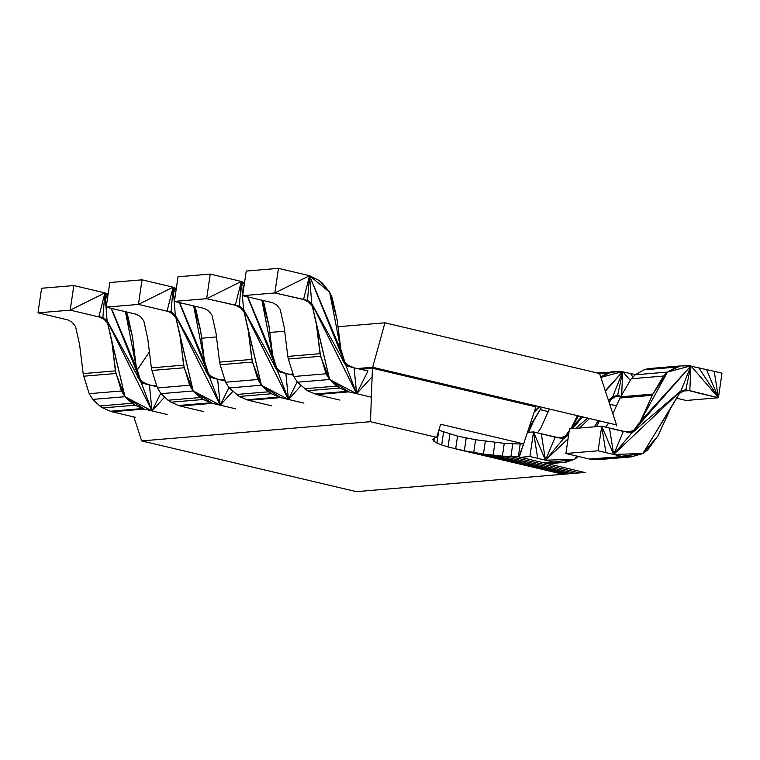 <?xml version="1.0" encoding="UTF-8"?>
<svg xmlns="http://www.w3.org/2000/svg" width="760" height="760" viewBox="0 0 760 760"><rect width="100%" height="100%" fill="white"/><g stroke="black" fill="none" stroke-linecap="round" stroke-linejoin="round"><path stroke-width="1.14" d="M70.224 310.147L38 312.854L41.591 288.258L73.815 285.551L70.224 310.147L101.308 317.49L70.224 310.147L104.899 292.894L73.815 285.551M167.532 414.58L144.219 409.07L135.033 405.222L132.059 403.256L124.982 396.701L121.438 390.972L115.387 370.889L83.163 373.597L79.572 344.46L75.553 326.562L72.153 322.231L67.849 319.912L38 312.854M115.387 370.889L111.948 342.456L107.084 320.729L109.659 326.24L102.876 317.623L106.371 320.606L98.923 316.578L102.876 317.623L104.899 292.894L98.923 316.578M135.309 417.287L111.995 411.777L144.219 409.07L135.033 405.222L124.982 396.701L115.957 373.492L83.723 376.2L83.163 373.597M121.438 390.972L89.214 393.68L83.723 376.2M144.219 409.07L124.982 396.701L92.758 399.409L89.214 393.68M132.059 403.256L99.835 405.963L92.758 399.409M135.033 405.222L102.809 407.93L99.835 405.963M142.585 408.528L110.361 411.236L102.809 407.93M111.995 411.777L110.361 411.236M157.016 386.65L149.445 385.016L141.892 381.719L144.856 383.676L137.779 377.122L141.322 382.84L135.831 365.351L132.458 336.68L127.594 314.953L126.132 311.837M108.091 294.243L104.899 292.894L108.053 294.481M138.434 304.418L106.21 307.125L109.801 282.53L142.025 279.822L138.434 304.418L169.527 311.762L138.434 304.418L173.109 287.166L142.025 279.822M235.752 408.851L212.439 403.341L203.243 399.494L200.269 397.527L193.192 390.963L189.648 385.244L183.597 365.151L151.373 367.859L147.782 338.732L143.773 320.834L140.362 316.502L136.059 314.184L106.21 307.125M183.597 365.151L180.167 336.727L175.294 315.001L177.868 320.511L171.095 311.894L174.582 314.877L167.133 310.849L171.095 311.894L173.109 287.166L167.133 310.849M203.518 411.559L180.206 406.049L212.439 403.341L203.243 399.494L193.192 390.963L184.167 367.755L151.943 370.462L151.373 367.859M189.648 385.244L157.424 387.952L151.943 370.462M212.439 403.341L193.192 390.963L160.968 393.67L157.424 387.952M200.269 397.527L168.045 400.235L160.968 393.67M203.243 399.494L171.019 402.202L168.045 400.235M210.805 402.791L178.571 405.498L171.019 402.202M180.206 406.049L178.571 405.498M225.226 380.912L217.655 379.287L210.102 375.981L213.075 377.948L205.989 371.383L209.532 377.112L204.041 359.623L200.678 330.952L195.804 309.225L194.341 306.099M176.301 288.515L173.109 287.166L176.273 288.752M174.42 301.397L206.653 298.69L210.235 274.084L178.011 276.792L174.42 301.397L204.269 308.446L208.572 310.773L211.983 315.106L215.992 332.994L219.583 362.13L251.816 359.423L248.13 329.574L243.504 309.272L239.305 306.156L206.653 298.69L235.343 305.121L242.801 309.149L239.305 306.156L241.328 281.428L210.235 274.084M271.738 405.83L248.425 400.32L239.229 396.473L229.178 387.942L225.634 382.223L220.153 364.733L252.377 362.026L248.377 330.999L243.504 309.272L246.088 314.783L239.305 306.156M225.634 382.223L257.868 379.515L251.816 359.423M220.153 364.733L219.583 362.13M229.178 387.942L261.402 385.234L257.868 379.515M236.255 394.506L268.489 391.799L261.402 385.234L252.377 362.026M239.229 396.473L271.453 393.765L268.489 391.799M246.791 399.769L279.015 397.062L271.453 393.765L261.402 385.234L248.13 329.574M248.425 400.32L280.649 397.613L279.015 397.062M303.962 403.123L280.649 397.613L271.453 393.765M293.445 375.183L285.874 373.559L278.312 370.253L281.285 372.219L274.198 365.655L277.742 371.383L272.251 353.894L268.888 325.213L264.014 303.497L262.561 300.371M244.52 282.777L241.328 281.428L206.653 298.69M242.639 295.668L274.863 292.961L278.454 268.356L246.221 271.063L242.639 295.668L272.488 302.717L276.792 305.045L280.193 309.377L284.202 327.265L287.802 356.402L320.026 353.695L316.341 323.836L311.724 303.544L307.515 300.428L274.863 292.961L303.563 299.392L311.011 303.411L307.515 300.428L309.538 275.699L278.454 268.356M339.948 400.092L316.635 394.582L307.439 390.735L297.388 382.213L293.854 376.494L288.363 359.005L320.587 356.298L316.587 325.261L311.724 303.544L314.298 309.054L307.515 300.428M293.854 376.494L326.078 373.787L320.026 353.695M288.363 359.005L287.802 356.402M297.388 382.213L329.622 379.506L326.078 373.787M304.475 388.778L336.699 386.07L329.622 379.506L320.587 356.298M307.439 390.735L339.673 388.027L336.699 386.07M315.001 394.041L347.225 391.334L339.673 388.027L329.622 379.506L316.341 323.836M316.635 394.582L348.859 391.875L347.225 391.334M371.374 397.195L348.859 391.875L339.673 388.027M372.115 376.779L356.63 393.718L354.084 367.821L367.992 370.947L354.084 367.821L346.522 364.524L349.495 366.481L342.418 359.926L345.952 365.645L340.47 348.166L337.345 320.91L332.234 297.758L329.65 292.248L322.867 283.623L319.38 280.639L309.538 275.699L274.863 292.961M540.217 409.678L548.226 411.578M528.57 432.326L533.928 420.318L541.671 407.217M609.719 404.253L616.436 405.84M620.901 396.321L619.115 396.15L620.768 396.54M609.197 402.667L612.817 396.54L608.855 400.501L617.614 395.551L613.51 396.748L620.834 396.425M596.781 426.597L599.383 420.859M548.216 463.866L566.219 462.156L574.683 459.268L578.408 456.447M544.967 463.096L554.914 462.26L562.894 462.631L574.683 459.268L577.315 456.18M543.789 462.811L554.914 462.26M520.476 457.311L529.919 456.513L553.232 462.023L562.894 462.631M527.431 432.421L533.51 431.908L529.919 456.513M537.69 458.346L533.51 431.908L555.142 437.18L563.131 437.551L559.797 438.026L568.261 435.138L563.341 438.862L569.211 430.796M537.472 432.849L540.445 428.763L549.375 409.041M570.674 428.792L573.401 425.049L577.381 415.653M599.611 373.568L608.019 372.856L612.123 371.668L620.217 371.317L635.578 374.594M600.732 376.979L608.019 372.856M597.084 372.932L622.706 371.555L630.315 380.399M676.647 398.221L686.185 400.472L718.409 397.765L722 373.169L714.229 371.327L718.409 397.765L695.096 392.255M565.906 453.492L598.13 450.784L601.721 426.18L569.496 428.887L565.906 453.492L589.218 459.002L598.88 459.601L631.114 456.902L642.894 453.53L647.814 449.806L657.865 435.993L670.358 408.861L681.026 390.811L677.065 394.772L685.824 389.823L681.72 391.01L689.814 390.659L702.867 394.098M590.9 459.24L623.124 456.532L631.114 456.902L642.894 453.53L657.865 435.993L670.985 407.645L681.026 390.811L685.824 389.823L710.638 395.931M589.218 459.002L623.124 456.532M598.13 450.784L621.442 456.294L631.114 456.902M605.9 452.618L601.721 426.18L623.352 431.452L631.341 431.822L628.017 432.298L636.471 429.409L631.56 433.133L640.347 421.496L652.84 394.098L663.508 376.048L667.47 372.077L676.239 367.127L680.342 365.94L688.427 365.588L714.229 371.327M605.682 427.12L608.646 423.044M612.855 413.763L619.98 398.022L652.203 395.314M619.98 398.022L620.616 396.805L652.84 394.098L667.47 372.077L680.342 365.94L690.916 365.826L718.409 397.765L706.458 369.493M620.616 396.805L631.284 378.755L663.508 376.048M631.284 378.755L635.246 374.784L667.47 372.077L690.916 365.826L689.814 390.659L718.409 397.765L698.687 367.659M635.246 374.784L644.005 369.835L676.239 367.127M644.005 369.835L648.109 368.647L680.342 365.94M338.067 326.733L384.921 322.8L372.428 368.239L535.895 406.875L523.63 443.868L520.192 444.011L518.329 456.798L519.327 456.865L523.63 443.868L518.947 456.769M357.666 368.514L372.571 367.26L616.521 424.906L616.379 425.885M384.921 322.8L599.592 373.521L616.521 424.906M201.637 338.19L216.476 336.946M269.848 332.462L284.696 331.217M149.406 351.918L137.256 369.892M153.026 385.7L156.626 385.396M221.236 379.971L224.836 379.667M289.446 374.243L293.047 373.939M156.056 386.422L156.921 386.346M224.276 380.684L225.131 380.617M292.486 374.955L293.351 374.889M360.696 369.227L372.428 368.239L370.49 421.695L141.673 440.914L133.883 416.955M141.673 440.914L356.345 491.644L585.162 472.416M520.192 444.011L504.26 443.346L475.589 439.736L457.539 436.126L438.833 430.255M434.406 438.083L433.95 441.265L432.81 439.698L433.589 438.387L436.705 437.342L440.638 424.251L523.63 443.868M438.795 430.388L436.952 443.042L433.95 441.265M443.565 432.174L441.702 444.961L436.952 443.042M449.891 434.15L448.02 446.947L441.702 444.961M448.02 446.947L464.351 450.803L483.445 454.034L502.398 456.133L518.329 456.798L584.62 472.463M457.539 436.126L455.667 448.913L563.008 474.278M466.212 438.007L464.351 450.803L563.521 474.24M475.589 439.736L473.727 452.533L565.05 474.107M485.308 441.237L483.445 454.034L567.53 473.898M494.988 442.453L493.126 455.249L570.874 473.623M504.26 443.346L502.398 456.133L574.94 473.28M512.772 443.868L510.91 456.655L579.586 472.891M436.705 437.342L370.49 421.695M115.957 373.492L111.701 341.031L107.084 320.729L102.876 317.623M157.044 386.726L141.322 382.84L136.391 367.954L132.458 336.68L125.637 311.714M164.635 397.081L151.99 410.903L124.982 396.701L111.701 341.031M160.759 393.338L151.99 410.903L149.445 385.016L141.322 382.84L111.131 308.284M111.387 308.351L136.391 367.954L125.448 311.676M107.929 295.383L104.899 292.894L107.416 298.889M124.982 396.701L107.084 320.729L104.899 292.894L107.388 299.05M151.99 410.903L107.084 320.729L141.322 382.84L151.99 410.903M184.167 367.755L179.92 335.302L175.294 315.001L171.095 311.894M225.255 380.998L209.532 377.112L204.601 362.226L200.678 330.952L193.847 305.985M232.855 391.343L220.21 405.175L193.192 390.963L179.92 335.302M228.969 387.609L220.21 405.175L217.655 379.287L209.532 377.112L179.341 302.556M179.597 302.613L204.601 362.226L193.657 305.938M176.139 289.655L173.109 287.166L175.626 293.16M193.192 390.963L175.294 315.001L173.109 287.166L175.607 293.312M220.21 405.175L175.294 315.001L209.532 377.112L220.21 405.175M293.464 375.259L277.742 371.383L272.821 356.497L268.888 325.213L262.058 300.257M244.483 283.014L241.328 281.428L235.343 305.121M280.649 397.613L261.402 385.234L243.504 309.272L241.328 281.428L244.349 283.917M301.065 385.615L288.42 399.447L261.402 385.234M297.188 381.881L288.42 399.447L285.874 373.559L277.742 371.383L247.56 296.827M247.808 296.885L272.821 356.497L261.877 300.209M243.837 287.423L241.328 281.428L243.817 287.584M288.42 399.447L243.504 309.272L277.742 371.383L288.42 399.447M367.992 370.947L356.63 393.718L345.952 365.645L354.084 367.821L345.952 365.645L341.031 350.769L337.098 319.485L329.65 292.248L319.38 280.639L309.538 275.699L303.563 299.392M348.859 391.875L329.622 379.506L311.724 303.544L309.538 275.699L329.65 292.248L341.031 350.769L309.538 275.699L345.952 365.645L311.724 303.544L356.63 393.718L329.622 379.506M528.438 432.335L534.565 419.102L541.652 407.217M528.628 428.792L534.565 419.102M528.817 428.241L541.605 407.198M534.147 412.148L539.828 406.78M534.584 410.846L539.438 406.685M609.178 402.629L612.817 396.54L617.614 395.551L620.939 396.255M596.647 426.607L599.317 420.84M549.053 435.584L563.341 438.862L569.164 431.167M570.978 428.763L577.41 415.663M600.77 377.093L612.123 371.668M533.51 431.908L545.461 460.19L574.683 459.268L576.659 456.028L574.683 459.268L553.232 462.023M594.567 426.778L598.348 420.612M568.043 438.843L545.461 460.19L541.281 433.751L563.341 438.862L568.974 432.487M581.714 416.68L572.137 427.224L578.36 415.891M600.865 377.378L622.706 371.555L621.661 395.029M630.477 373.388L632.918 377.122M594.424 426.797L598.206 420.574M609.159 402.553L612.817 396.54L622.706 371.555L605.264 390.744M579.462 428.051L589.542 418.532M608.513 400.606L612.817 396.54L608.418 400.301M568.708 434.273L563.341 438.862L545.461 460.19L555.142 437.18M572.356 428.649L582.702 416.917M605.406 391.172L622.706 371.555L617.614 395.551M575.605 428.374L587.642 418.076M617.262 429.856L631.56 433.133L640.347 421.496L652.84 394.098M621.442 456.294L642.894 453.53L670.985 407.645M601.721 426.18L613.672 454.452L642.894 453.53L681.026 390.811L690.916 365.826L640.347 421.496L667.47 372.077M623.352 431.452L613.672 454.452L631.56 433.133L681.026 390.811L613.672 454.452L609.491 428.013L631.56 433.133L690.916 365.826L685.824 389.823"/></g></svg>
